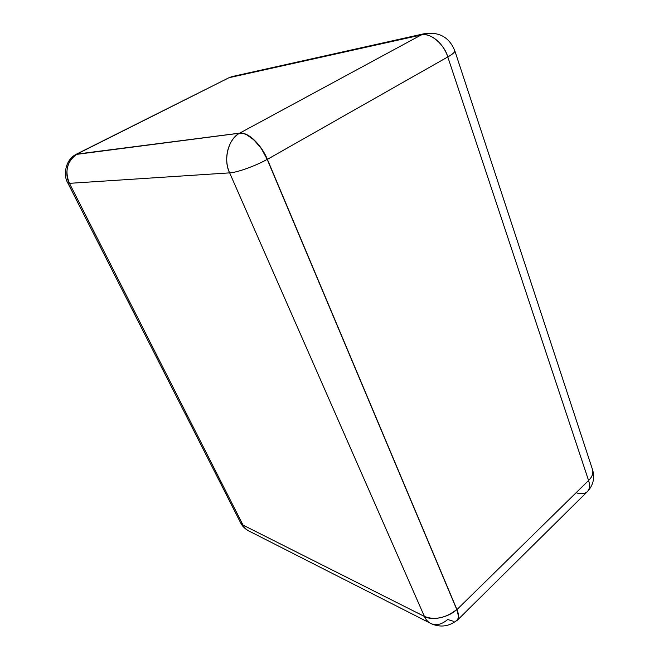 <?xml version="1.0" encoding="UTF-8"?>
<svg xmlns="http://www.w3.org/2000/svg" width="659" height="659" viewBox="0 0 659 659"><rect width="100%" height="100%" fill="white"/><g stroke="black" fill="none" stroke-linecap="round" stroke-linejoin="round"><path stroke-width="0.99" d="M453.425 621.264L447.659 619.501C442.148 624.279 436.76 625.712 431.48 623.801C428.235 622.327 425.879 619.88 424.421 616.453C431.637 621.033 449.117 617.335 456.761 609.501C458.886 614.485 458.952 618.076 456.967 620.276L458.178 618.307L458.417 615.91L456.761 609.501L267.192 159.371L456.761 609.501C445.764 618.117 434.981 620.44 424.421 616.453L243.031 525.099C244.398 527.875 246.548 529.935 249.489 531.294L429.841 622.969M67.852 183.062L240.436 522.43L243.031 525.099C244.547 528.024 246.697 530.083 249.489 531.294M75.942 154.47L77.045 154.099C67.918 158.333 63.824 174.034 69.442 183.342L67.737 182.84C63.033 175.434 65.348 159.626 75.958 154.461L239.555 133.2L242.792 133.349L246.4 134.568L254.119 140.037L261.45 148.777L267.192 159.371C256.367 165.623 236.021 172.905 229.645 172.872C222.964 160.153 228.327 138.785 239.555 133.2C246.639 130.976 262.035 145.417 267.192 159.371C255.124 166.101 237.207 172.518 229.645 172.872L424.421 616.453L243.031 525.099L69.442 183.342L67.737 182.84M456.967 620.276C449.1 626.487 440.599 627.665 431.48 623.801C428.399 622.508 426.044 620.053 424.421 616.453L229.645 172.872C223.154 158.819 227.874 140.013 239.555 133.2L77.045 154.099C67.029 161.266 64.491 171.019 69.442 183.342L229.645 172.872L69.442 183.342L243.031 525.099L240.436 522.43M576.856 492.973C581.197 494.308 584.714 493.855 587.4 491.606C589.764 488.846 590.159 485.148 588.578 480.502C591.98 477.223 593.347 473.747 592.68 470.073L454.867 50.941C454.694 52.374 452.338 54.376 447.791 56.938C444.323 43.996 429.495 31.912 421.142 34.993L424.66 33.625C439.421 31.673 449.487 37.448 454.867 50.941L454.867 50.941C454.891 52.209 452.535 54.211 447.791 56.938L588.578 480.502C592.095 476.943 593.462 473.467 592.68 470.073L592.383 469.167M424.66 33.625L232.125 76.576L229.068 77.696L421.142 34.993L424.66 33.625M229.068 77.696L232.125 76.576L229.068 77.696L421.142 34.993L239.695 133.143C247.768 131.693 261.269 144.346 267.381 159.354L447.791 56.938L588.578 480.502L456.951 609.591L267.381 159.354L447.791 56.938C443.433 43.107 430.459 32.546 421.142 34.993L239.695 133.143L76.946 154.082L229.068 77.696L76.007 154.371L229.068 77.696M592.68 470.073C594.904 478.22 593.141 485.403 587.4 491.606C589.739 489.151 590.135 485.452 588.578 480.502L456.951 609.591L267.381 159.354L261.623 148.745L258.081 144.041L250.387 136.775L246.548 134.518L242.94 133.299L239.695 133.143L76.007 154.371M456.951 609.591C459.035 614.715 459.158 618.266 457.33 620.226L456.044 621.05L457.42 620.135L458.367 618.406L458.615 616.008L456.951 609.591M240.782 523.122C242.232 526.006 244.621 528.469 247.973 530.52M457.338 620.218L587.4 491.606"/></g></svg>
